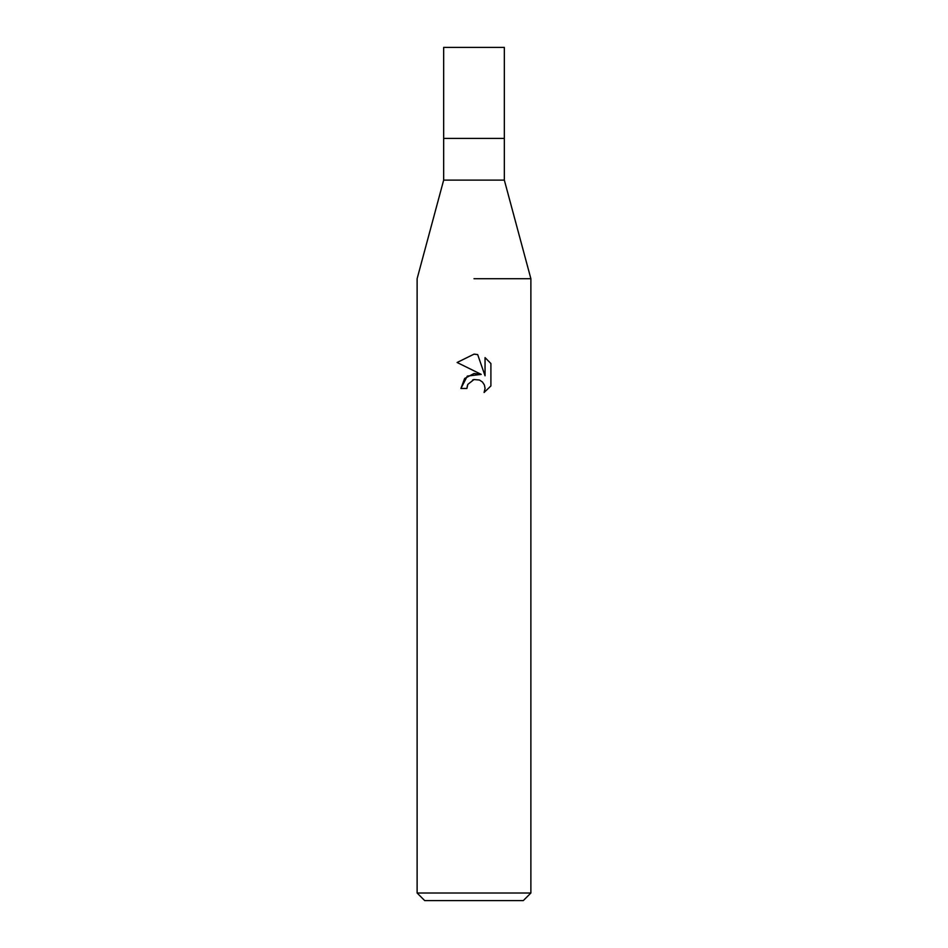 <?xml version="1.0" encoding="UTF-8"?>
<svg xmlns="http://www.w3.org/2000/svg" width="948" height="948" viewBox="0 0 948 948"><rect width="100%" height="100%" fill="white"/><g stroke="black" fill="none" stroke-linecap="round" stroke-linejoin="round"><path stroke-width="1.42" d="M504.336 180.12L504.336 138.408L474 138.408L504.336 138.408L504.336 47.4L443.664 47.4L443.664 138.408L474 138.408L443.664 138.408L443.664 180.12L504.336 180.12L530.88 278.712L530.88 893.016L417.12 893.016L424.704 900.6L523.296 900.6L530.88 893.016M474 278.712L530.88 278.712L474 278.712M481.24 374.389L467.317 376.083L460.918 388.467L464.627 378.489L474 373.512L481.24 374.389L457.102 362.491L474 354.161L477.662 354.564L485.044 375.787L485.044 357.597M490.898 363.522L485.044 357.609L490.898 363.522L490.898 385.954L484.108 392.472L485.068 388.407L484.369 384.924L482.414 381.985L479.463 380.018L474 379.544L479.463 380.018L482.414 381.985L484.369 384.924L485.068 388.407L484.108 392.46L490.898 385.954M474 379.544L467.85 384.343L466.89 388.467L467.506 385.137M477.662 354.564L474.533 354.173M474 354.161L457.102 362.491M472.602 379.97L473.941 379.556M466.89 388.467L460.918 388.467M443.664 180.12L417.12 278.712L417.12 893.016"/></g></svg>
